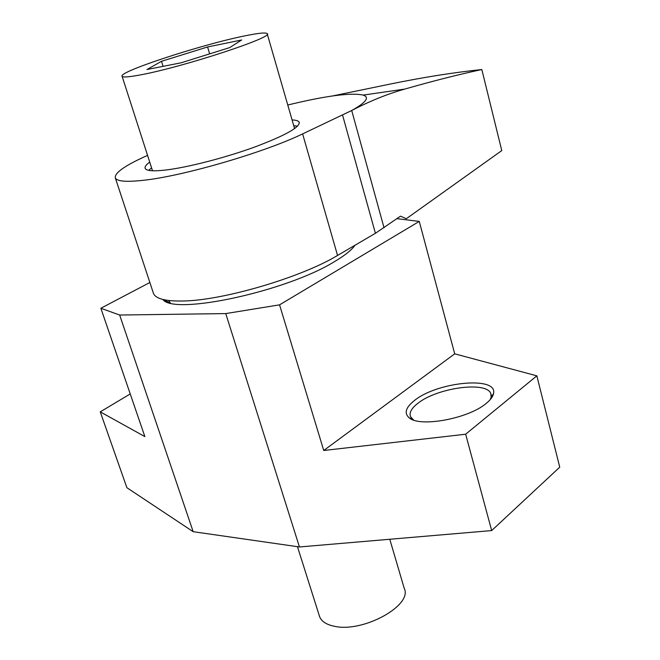 <?xml version="1.0" encoding="UTF-8"?>
<svg xmlns="http://www.w3.org/2000/svg" width="660" height="660" viewBox="0 0 660 660"><rect width="100%" height="100%" fill="white"/><g stroke="black" fill="none" stroke-linecap="round" stroke-linejoin="round"><path stroke-width="0.99" d="M149.721 162.104C146.017 164.785 144.515 166.906 145.208 168.457C146.545 170.915 153.45 171.427 165.907 169.999C187.77 167.409 225.068 157.798 254.546 147.089C285.475 135.44 300.333 127.108 299.12 122.092C298.328 120.838 295.977 120.112 292.083 119.914M297.528 126.192L293.75 125.697M147.56 155.38C124.963 165.47 114.221 173.019 115.36 178.018C117.051 181.376 126.25 182.152 142.939 180.345C182.523 176.302 264.058 152.567 302.618 133.906L351.706 110.5C370.078 100.98 387.758 93.844 404.737 89.092C432.762 81.056 458.461 74.539 481.833 69.539L501.773 150.587L406.304 218.732L400.513 216.166L375.408 233.302L337.549 255.445L302.618 133.906M153.202 292.627L153.499 293.502C155.81 298.749 165.338 301.257 182.102 301.026C221.875 300.828 301.108 277.563 337.549 255.445M332.64 95.931L392.007 83.696C424.19 77.146 454.138 72.427 481.833 69.539M287.776 105.006C325.867 95.774 351.004 92.466 363.206 95.09C369.905 97.342 366.069 102.481 351.706 110.5L384.037 227.791M151.577 167.871L148.69 170.338M486.28 403.351C490.529 399.886 492.946 396.619 493.531 393.55C498.061 375.911 437.654 381.703 414.67 400.339C405.735 407.319 403.887 413.127 409.126 417.755C419.661 427.63 468.608 418.679 486.28 403.351M490.248 399.597L491.147 397.072L490.801 393.591C486.635 380.886 437.06 387.791 417.912 403.285C411.543 408.202 409.068 412.648 410.495 416.617L413.605 420.032M162.838 299.459C173.712 315.653 286.622 291.423 334.562 261.575C344.776 255.519 351.615 250.058 355.088 245.182M353.125 247.615L353.306 246.229M130.243 393.954L100.254 411.856L144.862 436.598L100.856 308.261L119.658 315.034L193.174 531.688L299.442 546.967L491.675 530.574L559.746 467.164L536.852 375.837L454.715 353.834L419.265 221.413L396.982 218.658M119.658 315.034L225.745 313.582L279.56 304.846L323.738 450.491L465.655 434.214L491.675 530.574M225.745 313.582L299.442 546.967M465.655 434.214L536.852 375.837M100.254 411.856L126.877 487.69L193.174 531.688M323.738 450.491L454.715 353.834M279.56 304.846L419.265 221.413M149.861 282.497L100.856 308.261M168.688 300.506L170.346 302.957M319.275 615.623L319.597 616.638C321.486 621.423 326.387 624.632 334.307 626.257C363.016 633.055 413.152 605.203 404.217 588.299L389.779 539.261M244.786 35.879C202.133 44.385 117.546 71.973 122.117 76.312C123.04 77.517 129.269 77.022 140.811 74.819C183.529 66.949 275.624 36.605 267.143 33.578C265.592 32.365 258.142 33.132 244.786 35.879M209.657 53.864L207.578 46.959L161.502 61.297L146.974 69.523L181.096 62.799L229.771 47.569L241.659 39.98L207.578 46.959M163.086 66.346L161.502 61.297M375.408 233.302L342.565 115.096M299.368 122.958L299.12 122.092M115.36 178.018L153.499 293.502M363.206 95.09L404.737 89.092M491.147 397.072L493.531 393.55M491.832 397.526L491.552 396.47M491.23 395.233L490.801 393.591M170.28 302.94L162.97 299.491M412.863 419.521L409.126 417.755M319.597 616.638L297.47 546.678M152.51 170.758L122.117 76.312M294.591 128.618L267.267 34.015"/></g></svg>
